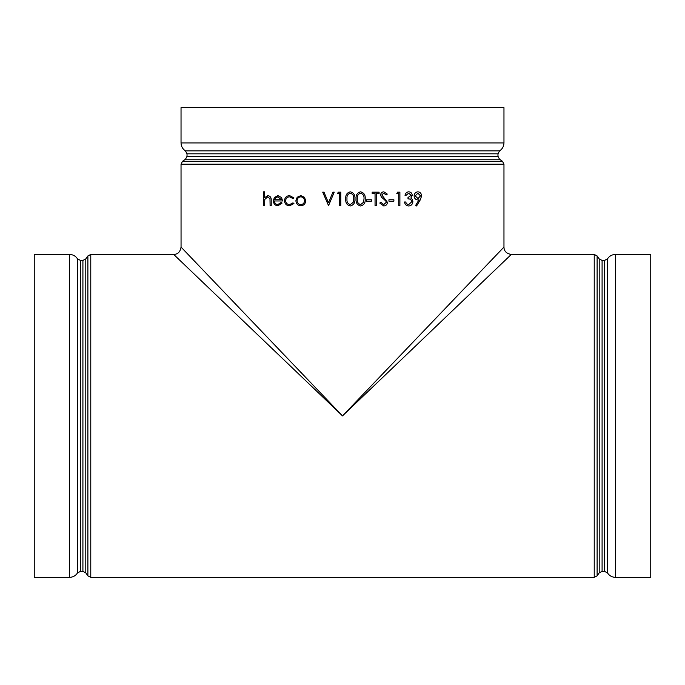 <?xml version="1.0" encoding="UTF-8"?>
<svg xmlns="http://www.w3.org/2000/svg" width="685" height="685" viewBox="0 0 685 685"><rect width="100%" height="100%" fill="white"/><g stroke="black" fill="none" stroke-linecap="round" stroke-linejoin="round"><path stroke-width="1.03" d="M342.5 415.889L181.054 247.088L342.5 415.889L173.707 254.443L342.5 415.889L503.946 247.088L342.5 415.889L511.301 254.443L342.5 415.889M177.903 258.45L173.707 254.443C177.835 254.306 180.283 251.857 181.054 247.088L181.037 164.16L503.963 164.16L503.963 247.088C504.04 251.181 506.498 253.638 511.301 254.443L594.229 254.426L594.229 577.361L597.115 575.854L597.115 255.933L594.229 254.426M416.583 205.971L415.701 205.303L419.04 199.832L417.79 199.934C415.572 199.746 414.348 198.41 414.125 195.944C414.365 193.393 415.632 192.023 417.936 191.826C420.179 192.04 421.395 193.418 421.6 195.961L420.248 199.909L416.583 205.971L415.701 205.303L419.014 199.832M417.79 199.934L417.764 199.934C415.547 199.746 414.322 198.41 414.091 195.944C414.339 193.393 415.607 192.023 417.91 191.826L417.936 191.826M404.544 202.006L405.657 202.006L406.625 203.865L408.68 204.592L411.771 201.75C411.334 199.703 410.075 198.753 408.003 198.898L408.003 197.52L411.146 195.319L408.688 193.204L406.128 195.276L404.998 195.276C405.469 193.127 406.693 191.98 408.671 191.826L408.671 191.826C410.777 191.946 411.959 193.11 412.259 195.319L410.837 198.093L412.156 199.241L412.884 201.63C412.593 204.361 411.188 205.808 408.662 205.971C406.333 205.843 404.963 204.515 404.518 202.006L404.518 202.006C404.981 204.515 406.359 205.834 408.662 205.971L408.637 205.971M397.557 192.168L399.894 192.168L399.894 205.628L398.764 205.628L398.738 193.555L396.795 193.555L397.54 192.168L396.812 193.555M388.926 201.142L388.943 199.763L388.926 201.142M383.737 204.592L386.28 202.315L385.818 200.988L381.339 197.015L380.603 194.968C380.809 192.999 381.879 191.954 383.823 191.826L387.29 194.103L386.22 194.934L383.686 193.204L381.793 194.908L387.453 202.332C387.196 204.584 385.963 205.8 383.754 205.971L379.764 203.034L380.886 202.349L383.754 204.592L386.297 202.315L385.826 200.988L381.339 197.015L380.603 194.968C380.826 192.999 381.896 191.954 383.831 191.826M375.063 205.628L375.063 193.555L372.186 193.555L372.178 192.168L379.105 192.168L379.105 193.555L376.245 193.555L376.245 205.628L375.055 205.628L375.055 193.555M366.389 201.142L366.389 199.763L366.389 201.142L371.51 201.142L371.51 199.763L366.398 199.763M360.593 205.971C357.219 205.089 355.729 202.734 356.114 198.907C355.72 195.079 357.21 192.716 360.593 191.826C364 192.699 365.533 195.054 365.199 198.907C365.533 202.743 364 205.098 360.593 205.971L360.593 205.971C357.227 205.08 355.729 202.726 356.114 198.907L356.114 198.907C355.72 195.079 357.219 192.716 360.593 191.826L360.593 191.826M350.275 205.971C346.893 205.089 345.394 202.734 345.779 198.907C345.386 195.079 346.884 192.716 350.275 191.826C353.7 192.699 355.25 195.054 354.916 198.907C355.25 202.743 353.7 205.098 350.275 205.971L350.275 205.971C346.893 205.08 345.394 202.726 345.779 198.907L345.779 198.907C345.386 195.079 346.884 192.716 350.275 191.826L350.275 191.826M340.779 192.168L340.779 205.628L339.563 205.628L339.563 193.555L337.5 193.555L338.287 192.168L340.779 192.168L340.77 205.628M323.988 192.168L328.457 202.777L332.927 192.168L334.22 192.168L328.543 205.628L322.703 192.168L323.988 192.168L328.457 202.777M304.423 197.246L305.733 200.739C305.45 203.856 303.806 205.543 300.809 205.8L300.809 205.8C297.795 205.543 296.16 203.856 295.886 200.739L297.179 197.246L300.792 195.619L304.423 197.246L305.733 200.739C305.442 203.856 303.798 205.543 300.792 205.8M289.567 196.826C287.212 196.955 285.893 198.239 285.611 200.679C285.885 203.154 287.203 204.455 289.575 204.592M292.966 202.863L293.925 203.531L289.558 205.8C286.493 205.628 284.806 203.959 284.463 200.791C284.797 197.537 286.527 195.816 289.635 195.619L293.925 197.922L292.966 198.556L289.55 196.826C287.195 196.955 285.876 198.239 285.594 200.679L285.611 200.679C285.868 203.154 287.186 204.455 289.558 204.592L292.949 202.863L293.925 203.531L289.541 205.8M274.454 200.97C274.617 203.188 275.712 204.395 277.733 204.592L281.064 202.52L282.074 203.085L277.87 205.8C275.062 205.534 273.563 203.847 273.366 200.739L274.385 197.451L277.922 195.619L281.569 197.554L282.562 200.97L274.454 200.97C274.642 203.188 275.738 204.395 277.75 204.592M267.904 195.619C270.318 196.056 271.414 197.717 271.192 200.602L271.217 200.602C271.44 197.708 270.344 196.047 267.938 195.619L264.607 197.648L264.607 191.826L264.633 197.614M271.217 200.602L271.217 205.628L270.104 205.628L269.984 198.761L267.715 196.826L264.77 199.429L264.633 205.628L263.554 205.628L263.554 191.826L264.607 191.826M267.749 196.826L264.795 199.429M615.472 254.426L615.472 577.361L650.75 577.361L650.75 254.426L615.472 254.426C612.082 254.529 609.444 255.976 607.544 258.784L604.564 260.42L604.564 571.367L607.544 573.003L607.544 258.784M604.564 571.367L602.089 571.367L602.089 260.42L599.204 258.913L599.204 572.874L597.115 575.854M599.204 572.874L602.089 571.367M497.978 153.825L499.605 150.854L185.395 150.854L187.022 153.825L497.978 153.825L497.978 156.3L187.022 156.3L185.524 159.185L499.476 159.185L502.465 161.275L503.963 164.16M499.476 159.185L497.978 156.3M185.395 150.854C182.587 148.953 181.14 146.307 181.037 142.925L181.037 107.639L503.963 107.639L503.963 142.925L181.037 142.925M87.885 255.933L87.885 575.854L85.796 572.874L85.796 258.913L87.885 255.933L90.771 254.426L90.771 577.361L594.229 577.361M77.456 573.003L80.436 571.367L80.436 260.42L77.456 258.784L77.456 573.003C75.555 575.802 72.918 577.258 69.528 577.361L34.25 577.361L34.25 254.426L69.528 254.426L69.528 577.361M80.436 260.42L82.911 260.42L82.911 571.367L80.436 571.367M85.796 258.913L82.911 260.42M271.192 200.602L271.192 205.628M264.77 199.429L264.607 205.628M281.064 202.52L282.057 203.085L277.87 205.8M277.896 195.619L281.569 197.554M281.544 197.554L282.537 200.97M277.947 196.826L275.635 197.751L274.574 199.763L281.415 199.763L277.947 196.826M277.973 196.826L275.661 197.751L274.599 199.763L281.415 199.763M292.949 198.556L293.925 197.922L289.635 195.619M300.792 195.619L304.414 197.246M297.05 200.748C297.256 203.12 298.497 204.395 300.783 204.592C303.078 204.395 304.337 203.111 304.551 200.748C304.328 198.367 303.078 197.066 300.783 196.826C298.506 197.066 297.256 198.367 297.05 200.748L297.067 200.748C297.273 203.12 298.514 204.395 300.801 204.592M300.801 196.826C298.514 197.066 297.273 198.367 297.067 200.748M334.22 192.168L328.543 205.628M339.563 193.555L337.5 193.555M350.318 204.592L353.203 202.28L353.708 198.898C354.008 195.919 352.878 194.018 350.318 193.204C347.723 194.009 346.619 195.91 346.987 198.898C346.619 201.895 347.723 203.787 350.318 204.592L353.203 202.28L353.708 198.898C354.008 195.919 352.878 194.018 350.318 193.204M360.635 204.592L363.504 202.28L364.009 198.898C364.309 195.919 363.187 194.018 360.635 193.204C358.058 194.009 356.953 195.91 357.322 198.898C356.953 201.895 358.058 203.787 360.635 204.592M360.627 204.592L363.504 202.28M363.495 202.28L364.009 198.898C364.3 195.919 363.178 194.018 360.627 193.204M372.186 192.168L372.178 193.555M379.105 193.555L376.245 193.555M386.237 194.934L383.703 193.204M383.754 205.971L379.764 203.034M379.781 203.034L380.886 202.349M388.943 199.763L393.884 199.763L393.884 201.142L388.943 201.142M398.764 205.628L398.764 193.555M405.015 195.276C405.486 193.127 406.71 191.98 408.697 191.826M408.68 204.592L411.771 201.75C411.36 199.703 410.101 198.753 408.029 198.898L408.003 198.898M408.029 198.898L408.003 197.52M408.029 197.52L411.146 195.319M411.171 195.319L408.705 193.204M420.547 195.884L417.884 193.204L415.204 195.884L417.987 198.556L420.547 195.884L417.85 193.204M417.961 198.556L420.513 195.884M502.465 161.275L182.535 161.275L181.037 164.16M615.472 577.361C612.082 577.258 609.444 575.802 607.544 573.003M604.564 260.42L602.089 260.42M599.204 258.913L597.115 255.933M185.524 159.185L182.535 161.275M187.022 153.825L187.022 156.3M499.605 150.854C502.413 148.953 503.86 146.307 503.963 142.925M90.771 254.426L173.707 254.426M90.771 577.361L87.885 575.854M85.796 572.874L82.911 571.367M77.456 258.784C75.555 255.984 72.918 254.529 69.528 254.426"/></g></svg>
